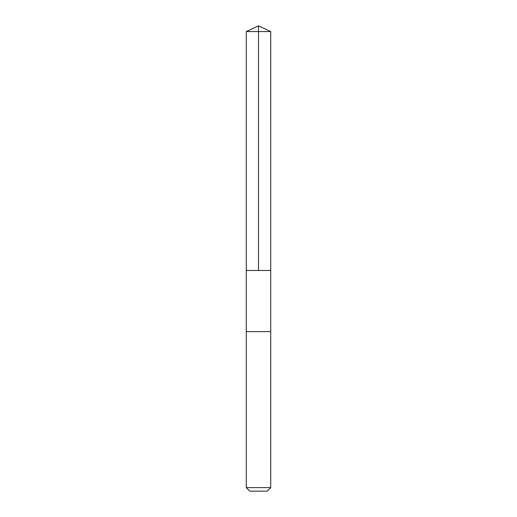 <?xml version="1.0" encoding="UTF-8"?>
<svg xmlns="http://www.w3.org/2000/svg" width="517" height="517" viewBox="0 0 517 517"><rect width="100%" height="100%" fill="white"/><g stroke="black" fill="none" stroke-linecap="round" stroke-linejoin="round"><path stroke-width="0.78" d="M246.273 270.462L270.727 270.462L270.734 31.556L246.266 31.556L246.273 270.462L270.727 270.462L270.727 331.617L246.273 331.617L246.273 270.462M269.37 331.617L246.266 331.617L246.266 487.621L270.734 487.621L270.734 331.617L269.37 331.617M270.734 487.621L267.199 491.15L249.801 491.15L246.266 487.621M246.266 31.556L258.5 25.85L258.5 270.462M258.5 25.85L270.734 31.556"/></g></svg>

